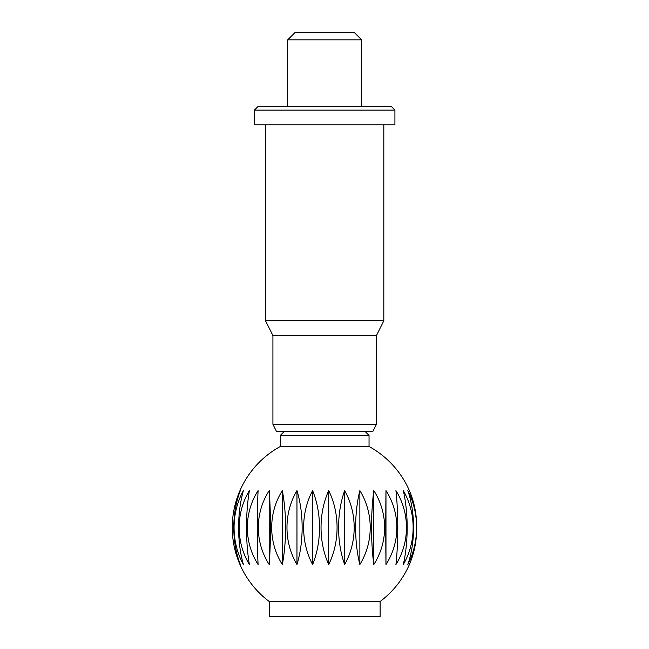 <?xml version="1.0" encoding="UTF-8"?>
<svg xmlns="http://www.w3.org/2000/svg" width="649" height="649" viewBox="0 0 649 649"><rect width="100%" height="100%" fill="white"/><g stroke="black" fill="none" stroke-linecap="round" stroke-linejoin="round"><path stroke-width="0.97" d="M380.127 601.509A92.418 92.418 0 0 0 409.381 564.541A68.186 46.12 -90 0 0 409.381 490.603A92.418 92.418 0 0 0 369.038 446.496L280.311 446.496A92.418 92.418 0 0 0 269.221 601.509L380.127 601.509L380.127 616.55L269.221 616.55L269.221 601.509M409.381 490.603A68.186 46.12 -90 0 1 409.381 564.541M365.338 431.707L369.038 435.406L369.038 446.496M369.038 435.406L280.311 435.406L284.011 431.707M280.311 446.496L280.311 435.406M287.702 106.387L287.702 39.84L361.639 39.84L361.639 106.387M361.639 39.84L354.249 32.45L295.1 32.45L287.702 39.84M407.848 490.603A68.186 54.792 -90 0 1 407.848 564.541A68.186 35.784 -90 0 0 407.848 490.603M395.931 490.603A68.186 65.947 -90 0 1 395.931 564.541A68.186 11.65 -90 0 0 395.931 490.603M373.808 490.603A68.186 67.658 90 0 1 373.808 564.541L373.808 490.603A68.186 14.156 -90 0 0 373.808 564.541M344.643 490.603A68.186 59.676 90 0 1 344.643 564.541L344.643 490.603A68.186 37.934 -90 0 0 344.643 564.541M312.615 490.603A68.186 43.15 90 0 1 312.615 564.541L312.615 490.603A68.186 56.276 -90 0 0 312.615 564.541M282.323 490.603A68.186 20.435 90 0 1 282.323 564.541L282.323 490.603A68.186 66.555 -90 0 0 282.323 564.541M258.091 490.603A68.186 5.208 90 0 0 258.091 564.541A68.186 67.301 90 0 1 258.091 490.603M243.399 490.603A68.186 30.105 90 0 0 243.399 564.541A68.186 58.402 90 0 1 243.399 490.603M240.349 490.603A68.186 41.138 90 0 0 240.349 564.541A68.186 50.687 90 0 1 240.349 490.603M249.386 490.603A68.186 17.977 90 0 0 249.386 564.541A68.186 64.008 90 0 1 249.386 490.603M269.205 490.603A68.186 7.756 90 0 1 269.205 564.541L269.205 490.603A68.186 68.153 -90 0 0 269.205 564.541M296.966 490.603A68.186 32.377 90 0 1 296.966 564.541L296.966 490.603A68.186 62.547 -90 0 0 296.966 564.541M328.702 490.603A68.186 52.358 90 0 1 328.702 564.541L328.702 490.603A68.186 47.969 -90 0 0 328.702 564.541M359.862 490.603A68.186 64.843 90 0 1 359.862 564.541L359.862 490.603A68.186 26.528 -90 0 0 359.862 564.541M385.977 490.603A68.186 68.031 -90 0 1 385.977 564.541L385.977 490.603A68.186 1.282 -90 0 0 385.977 564.541M403.313 490.603A68.186 61.485 -90 0 1 403.313 564.541A68.186 24.151 -90 0 0 403.313 490.603M254.432 110.087L258.132 106.387L391.217 106.387L394.917 110.087L394.917 124.868L254.432 124.868L254.432 110.087L394.917 110.087M272.921 424.316L376.428 424.316L372.729 431.707L276.612 431.707L272.921 424.316L272.921 335.59L265.522 320.801L265.522 124.868M265.522 320.801L383.819 320.801L376.428 335.59L376.428 424.316M383.819 124.868L383.819 320.801M272.921 335.59L376.428 335.59"/></g></svg>
